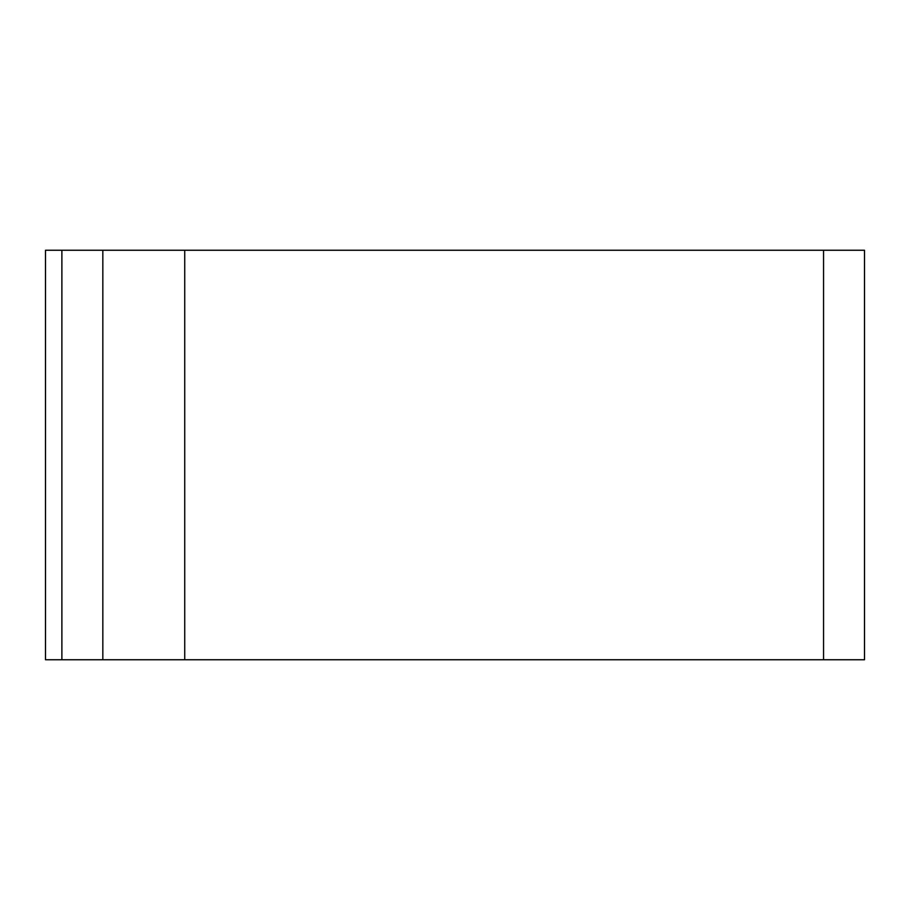 <?xml version="1.0" encoding="UTF-8"?>
<svg xmlns="http://www.w3.org/2000/svg" width="910" height="910" viewBox="0 0 910 910"><rect width="100%" height="100%" fill="white"/><g stroke="black" fill="none" stroke-linecap="round" stroke-linejoin="round"><path stroke-width="0.68" stroke-dasharray="4.55 3.41" d="M45.5 250.25L45.5 659.75L864.5 659.75L864.5 250.25L45.5 250.25"/><path stroke-width="1.36" d="M184.73 250.25L45.5 250.25L45.5 659.75L864.5 659.75L864.5 250.25L184.73 250.25L184.73 659.75M102.83 250.25L102.83 659.75L102.83 250.25M823.55 250.25L823.55 659.75M61.88 250.25L61.88 659.75"/></g></svg>
